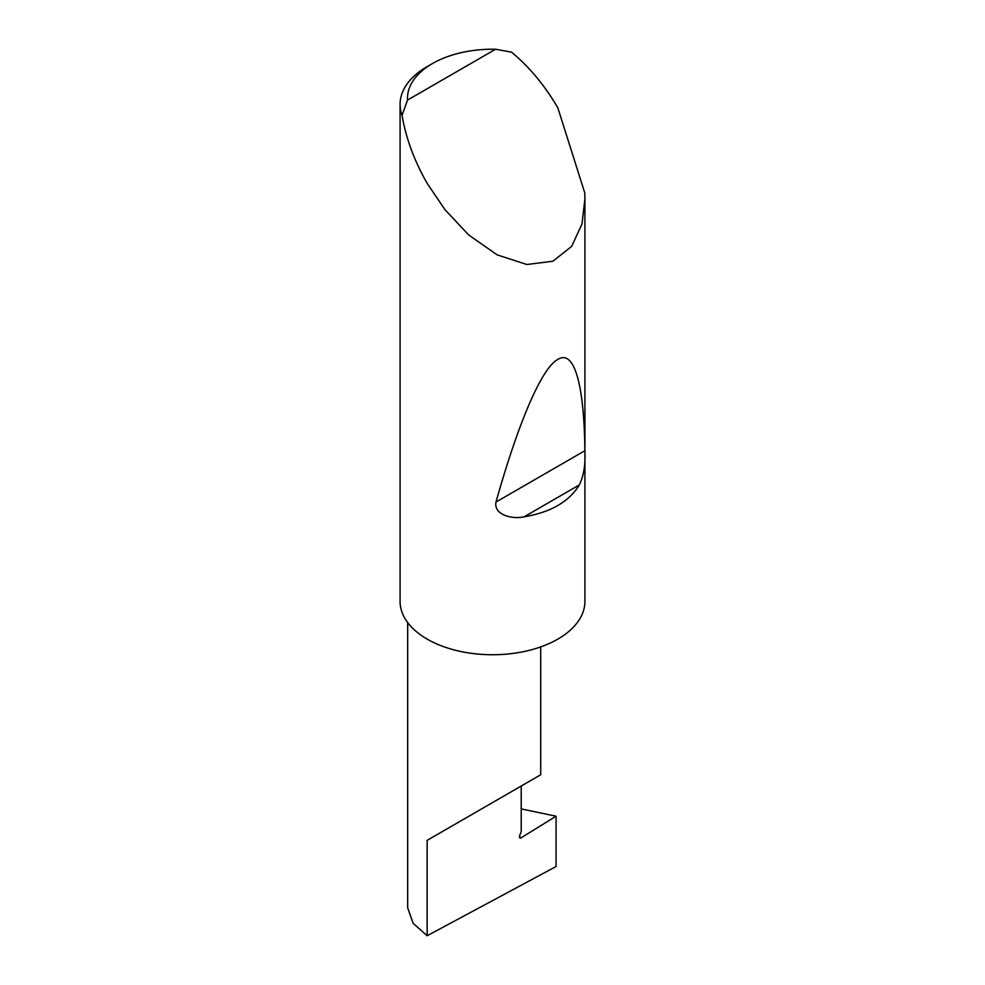 <?xml version="1.0" encoding="UTF-8"?>
<svg xmlns="http://www.w3.org/2000/svg" width="985" height="985" viewBox="0 0 985 985"><rect width="100%" height="100%" fill="white"/><g stroke="black" fill="none" stroke-linecap="round" stroke-linejoin="round"><path stroke-width="1.48" d="M556.069 816.208L556.069 866.517L427.145 935.75L427.145 840.34L521.225 786.018C555.392 766.293 536.862 776.993 521.225 786.03L521.225 831.574L519.649 835.625A2.462 1.428 120 0 0 519.932 837.89A2.462 1.428 120 0 0 521.225 837.742L556.069 816.208L521.225 808.907M540.703 646.899L540.703 774.776L427.145 840.34M579.352 484.915C569.047 501.722 550.627 512.36 524.094 516.817C512.508 519.514 493.473 514.983 495.997 502.042C516.842 427.699 540.753 368.439 557.855 359.402C575.215 348.542 584.314 388.743 584.856 450.736C585.607 464.415 583.773 475.804 579.352 484.915L524.094 516.817M407.531 100.076L495.566 49.25L511.498 52.131C529.376 66.931 544.828 85.51 557.855 107.87L584.782 192.974L584.918 198.958L581.975 224.001L571.694 246.336L552.917 261.234L526.815 264.497L497.154 254.869L468.7 234.972L444.925 209.62L427.145 183.321C414.303 160.863 405.931 138.195 402.052 115.307A92.418 53.362 180 0 1 400.082 104.348A92.418 53.362 180 0 1 427.145 66.611L432.378 63.594A85.03 49.09 0 0 0 407.531 100.076L402.052 115.307M584.918 198.958L584.918 601.379A92.418 53.362 180 0 1 527.874 650.679A92.418 53.362 180 0 1 427.145 639.105A92.418 53.362 180 0 1 400.082 601.379L400.082 104.348M427.145 935.75L413.134 923.277L407.667 907.813L407.667 622.545M495.566 49.25A85.03 49.09 0 0 0 432.378 63.594M519.415 836.696L521.225 837.742M584.856 450.736L495.997 502.042"/></g></svg>

